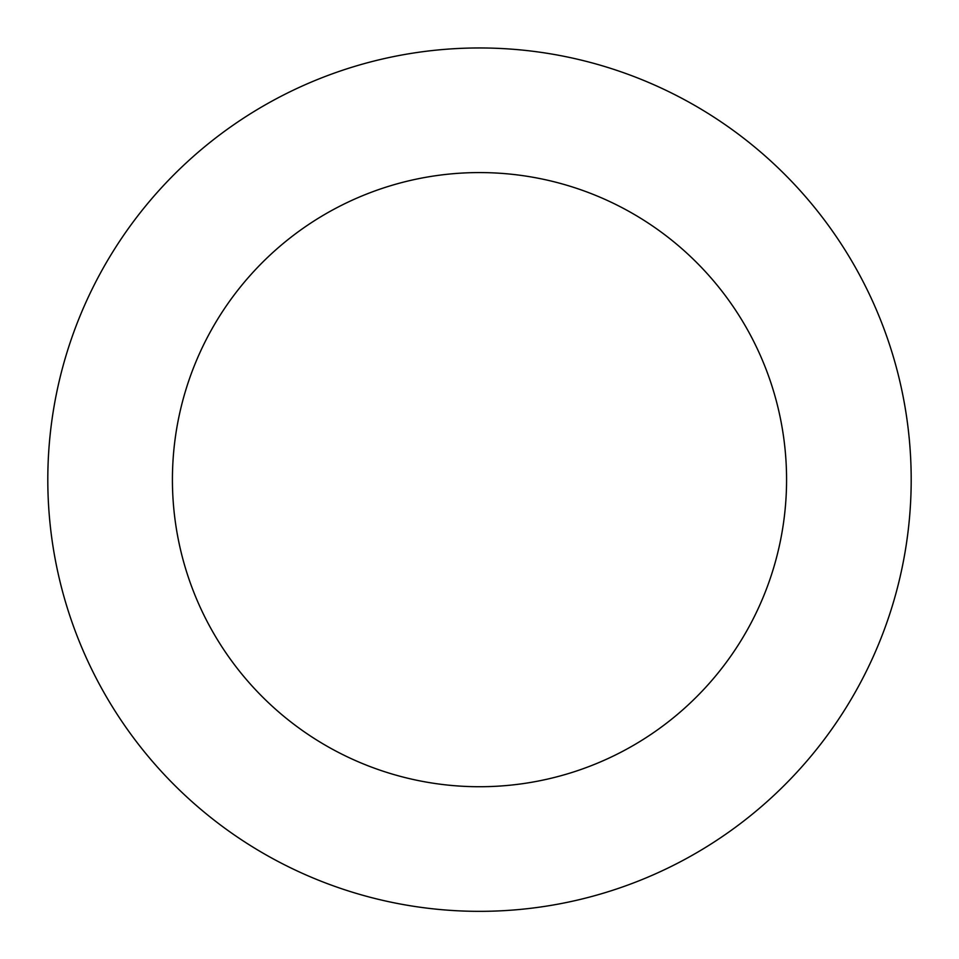 <?xml version="1.0" encoding="UTF-8"?>
<svg xmlns="http://www.w3.org/2000/svg" width="959" height="959" viewBox="0 0 959 959"><rect width="100%" height="100%" fill="white"/><g stroke="black" fill="none" stroke-linecap="round" stroke-linejoin="round"><path stroke-width="1.44" d="M48.106 463.533A431.706 431.706 0 0 0 681.238 861.314A431.706 431.706 0 0 0 709.157 114.109A431.706 431.706 0 0 0 48.106 463.533M172.632 468.184A307.084 307.084 0 0 0 623.002 751.137A307.084 307.084 0 0 0 642.866 219.635A307.084 307.084 0 0 0 172.632 468.184"/></g></svg>
